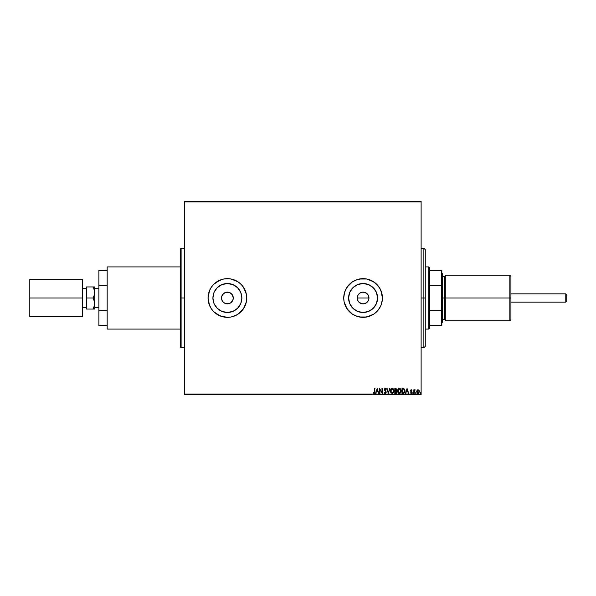 <?xml version="1.0" encoding="UTF-8"?>
<svg xmlns="http://www.w3.org/2000/svg" width="596" height="596" viewBox="0 0 596 596"><rect width="100%" height="100%" fill="white"/><g stroke="black" fill="none" stroke-linecap="round" stroke-linejoin="round"><path stroke-width="0.89" d="M357.324 296.853L358.196 294.737L359.828 293.113L361.936 292.241L364.231 292.241L366.346 293.12L367.963 294.737L368.842 296.86L368.842 299.147L367.963 301.263L366.346 302.88L364.231 303.759L361.936 303.759L358.926 302.15L357.652 300.25L357.205 298L357.66 295.75L357.205 298A5.871 5.871 0 0 1 363.083 292.129A5.871 5.871 0 0 1 368.954 298L367.963 294.737L365.333 292.576L363.083 292.129L360.833 292.576L358.934 293.843L357.66 295.75L359.157 293.627M230.808 302.775L228.536 303.759L225.146 303.424L223.239 302.15L221.965 300.25L221.518 298L221.973 295.75L221.518 298A5.871 5.871 0 0 1 227.389 292.129A5.871 5.871 0 0 1 233.267 298L232.276 294.737L229.646 292.576L227.396 292.129L225.146 292.576L223.239 293.843L221.973 295.75L223.463 293.634M348.6 298A14.483 14.483 0 0 1 363.083 283.517A14.483 14.483 0 0 1 377.559 298L376.456 303.543L373.32 308.236L368.626 311.38L363.083 312.483L357.54 311.38L352.839 308.236L349.703 303.543L348.6 298L349.703 292.457L352.839 287.764L357.54 284.62L363.083 283.517L368.626 284.62L373.32 287.764L376.456 292.457L377.559 298A14.483 14.483 0 0 1 363.083 312.483A14.483 14.483 0 0 1 348.6 298M212.914 298A14.483 14.483 0 0 1 227.389 283.517A14.483 14.483 0 0 1 241.872 298L240.769 303.543L237.633 308.236L232.932 311.38L227.389 312.483L221.854 311.38L217.153 308.236L214.016 303.543L212.914 298L214.016 292.457L217.153 287.764L221.854 284.62L227.389 283.517L232.932 284.62L237.633 287.764L240.769 292.457L241.872 298A14.483 14.483 0 0 1 227.389 312.483A14.483 14.483 0 0 1 212.914 298M211.304 287.257A19.348 19.348 0 0 0 208.049 298A19.348 19.348 0 0 1 227.389 278.652A19.348 19.348 0 0 1 246.737 298A19.348 19.348 0 0 0 246.364 294.238L243.473 287.25L241.067 284.322L238.139 281.915L231.166 279.025A19.348 19.348 0 0 0 227.411 278.652M246.364 294.215A19.348 19.348 0 0 0 231.166 279.025L227.389 278.652A19.348 19.348 0 0 0 211.312 287.25L209.516 290.595L208.049 298L209.516 305.405L211.304 308.75L213.711 311.678L219.991 315.873L227.389 317.348L231.166 316.975L234.794 315.873L238.139 314.085L243.473 308.75L246.364 301.777L246.364 294.223L245.261 290.595L242.349 285.73L239.666 283.048L236.508 280.94L233.006 279.487L229.289 278.749L223.619 279.025L219.991 280.127L213.711 284.322L211.304 287.25L209.516 290.595L208.049 298A19.348 19.348 0 0 0 211.304 308.743M346.991 287.265A19.348 19.348 0 0 0 345.211 290.587L344.108 294.223L343.736 298A19.348 19.348 0 0 1 363.083 278.652A19.348 19.348 0 0 1 382.423 298A19.348 19.348 0 0 0 363.098 278.652M363.098 317.348A19.348 19.348 0 0 0 382.423 298A19.348 19.348 0 0 1 363.083 317.348A19.348 19.348 0 0 1 343.736 298L344.108 301.777L346.999 308.75L352.333 314.085L355.678 315.873L359.306 316.975L366.853 316.975L373.826 314.085L376.761 311.678L379.168 308.75L380.956 305.405L382.051 301.777L382.423 298L380.956 290.595L379.168 287.25L373.826 281.915L366.853 279.025L363.083 278.652A19.348 19.348 0 0 0 347.006 287.242M221.63 296.853L222.509 294.729L225.146 292.576L228.544 292.241L230.659 293.12L232.276 294.737L233.267 298L232.82 300.25L231.412 302.284M226.249 292.241L228.536 292.241L230.652 293.12M224.126 293.12L225.377 292.487M181.102 298L181.102 347.744L181.102 298L180.409 298L180.409 347.051L180.409 248.949L181.102 248.256L181.102 347.744L180.409 347.051L180.409 298L184.559 298L181.102 298L181.102 248.256L181.102 298M359.82 293.12L361.064 292.487M421.119 201.277L184.559 201.277L421.119 201.277L421.119 394.03L184.559 394.03L184.559 201.97L421.119 201.97L421.119 201.277M416.716 391.416L417.073 390.328L417.044 392.786L418.675 393.233L419.442 391.587L418.779 389.993L417.498 389.903L418.079 389.747L417.073 390.328L416.716 391.587L418.079 393.405L419.442 391.587L419.077 390.328L418.079 389.747L419.077 390.328L419.442 391.587L419.077 390.328L418.079 389.747L419.077 390.328M414.235 393.345L414.317 390.82L415.166 389.866L414.235 390.328L413.862 389.806L413.862 393.345L413.862 389.806L413.862 393.345L414.295 390.939L415.166 389.866L414.235 390.328L414.235 389.806M411.694 390.425L410.949 390.656L412 392.384L411.218 393.405L410.45 392.928L411.627 392.399L410.577 390.671L411.285 389.747L410.599 390.954L411.598 392.6L410.45 392.928L411.218 393.405L411.881 392.943L411.881 391.833L410.949 390.738L411.151 390.224L412 390.246L411.285 389.747L411.784 390.551L411.858 390.067M403.246 393.338L404.587 392.615L404.945 390.313L404.051 388.763L402.017 388.503L402.017 393.345L403.142 393.345C404.431 393.166 405.049 392.384 404.997 390.983L403.902 388.681L402.017 388.503L402.017 393.345L402.017 388.503L403.626 388.585M395.796 393.345L394.828 393.345L396.273 393.233L396.936 391.967L396.169 390.73L396.459 388.994L394.828 388.503L394.828 393.345L394.828 388.503L394.828 393.345L395.796 393.345L396.936 391.967L396.169 390.73L396.623 389.702L395.513 388.503L394.828 388.503L395.513 388.503M389.523 388.503L389.926 388.503L388.376 393.345L389.926 388.503L388.346 392.175L386.767 388.503L388.316 393.345L386.767 388.503L388.316 393.345L389.926 388.503L388.346 392.175L386.767 388.503L387.169 388.503M379.883 393.345L379.883 389.747L382.304 393.345L382.304 388.503L381.932 392.116L379.51 388.503L379.51 393.345L379.883 389.747L382.304 393.345L382.304 388.503L381.932 392.116L379.51 388.503L379.51 393.345L379.592 388.503M374.616 391.721L374.281 392.928L373.379 392.533L373.185 392.906L374.102 393.464L374.891 392.846L374.616 388.503L374.616 391.721L374.094 392.973L373.379 392.533L373.185 392.906L374.102 393.464L374.988 391.773L374.616 388.503L374.608 392.093L374.191 392.958L373.729 392.816M347.006 308.758A19.348 19.348 0 0 0 363.061 317.348L368.693 316.513L373.826 314.085L378.035 310.27L380.956 305.405L382.334 299.9L382.051 294.223L380.144 288.881L376.761 284.322L372.202 280.94L366.853 279.025L359.306 279.025L355.678 280.127L352.333 281.915L346.999 287.25L344.57 292.383L343.736 298A19.348 19.348 0 0 0 345.203 305.39M376.009 393.345L375.607 393.345L377.156 388.503L375.607 393.345L376.508 391.788L377.864 391.788L378.765 393.345L377.216 388.503L375.607 393.345L376.508 391.788L377.864 391.788L378.765 393.345L377.216 388.503L378.765 393.345L378.363 393.345M385.247 393.464L386.268 392.272L384.837 389.821L385.061 388.927L386.208 389.203L385.359 388.383L384.614 388.756L384.42 389.702L385.858 392.444L385.225 392.973L384.159 392.406L385.247 393.464L386.268 392.153L384.785 389.486L385.269 388.875L385.917 389.501L386.208 389.203L385.277 388.383L384.413 389.508L385.895 392.153L385.225 392.973L384.159 392.406L385.247 393.464M390.365 390.946L390.812 392.6L392.228 393.464L393.643 392.585L394.083 390.924L393.636 389.248L392.093 388.383L390.797 389.277L390.365 390.946L392.228 393.464L394.083 390.924L392.198 388.383L390.365 391.162M397.554 390.946L398.001 392.6L399.849 393.405L401.033 392.198L401.175 390.052L399.611 388.398L397.867 389.501L397.554 390.946L399.417 393.464L401.272 390.924L399.394 388.383L397.554 390.946M405.898 393.345L405.489 393.345L407.038 388.503L405.489 393.345L406.39 391.788L407.753 391.788L408.655 393.345L407.105 388.503L405.489 393.345L406.39 391.788L407.753 391.788L408.655 393.345L407.105 388.503L408.655 393.345L408.245 393.345M413.304 393.002L412.76 393.271L413.281 393.137L413.065 392.608L412.685 393.002L412.991 392.6L412.685 393.002L412.991 392.6L413.304 393.002L412.991 392.6L412.991 393.405L412.991 392.6M415.881 393.397L415.531 393.002L415.911 393.397L416.135 392.861L415.613 392.734L416.157 393.002L415.844 392.6L415.844 393.405L415.844 392.6L415.844 393.405L415.844 392.6L415.844 393.405L415.844 392.6L416.157 393.002M420.53 393.397L420.187 393.002L420.567 393.397L420.791 392.861L420.262 392.734L420.806 393.002L420.493 392.6L420.493 393.405L420.493 392.6L420.806 393.002M184.559 394.723L421.119 394.723L421.119 201.97L184.559 201.97L184.559 201.277L184.559 394.03L421.119 394.03L421.119 394.723L184.559 394.723L184.559 394.03L184.559 394.723M358.196 301.263L358.926 302.15M359.82 302.88L360.669 303.357M360.833 303.424L363.076 303.871L365.326 303.424L367.963 301.263L367.091 302.291M180.409 298L180.409 248.949L180.409 298M224.126 302.88L224.975 303.349M233.155 299.147L233.267 298A5.871 5.871 0 0 1 227.389 303.871A5.871 5.871 0 0 1 221.518 298L221.965 300.25M343.736 298L344.108 301.777L345.211 305.405A19.348 19.348 0 0 0 346.991 308.735M345.211 305.405L348.131 310.27L352.333 314.085L357.466 316.513L363.083 317.348M363.083 278.652L357.466 279.487L352.333 281.915L348.131 285.73L345.211 290.595M227.411 317.348A19.348 19.348 0 0 0 231.166 316.975L236.508 315.06L241.067 311.678L244.449 307.119L246.364 301.777A19.348 19.348 0 0 0 246.737 298.015A19.348 19.348 0 0 1 227.389 317.348A19.348 19.348 0 0 1 208.049 298L208.883 303.617L211.304 308.75A19.348 19.348 0 0 0 227.374 317.348L231.166 316.975A19.348 19.348 0 0 0 246.364 301.785M211.304 308.75L213.711 311.678L218.27 315.06L223.619 316.975L227.389 317.348M246.364 301.777L246.364 294.223M227.389 278.652L223.619 279.025L218.27 280.94L213.711 284.322L211.304 287.25M215.35 306.046L217.153 308.236M235.435 310.039L237.633 308.236M239.436 289.954L237.633 287.764M219.35 285.961L217.153 287.764M232.276 301.263L230.652 302.88L232.82 300.25M225.146 303.424L227.389 303.871L229.639 303.424L228.536 303.759M227.389 303.871L226.249 303.759M221.63 299.147L221.518 298M231.546 293.85L232.82 295.75L233.267 298M351.044 306.046L352.839 308.236M371.129 310.039L373.32 308.236M375.122 289.954L373.32 287.764M355.037 285.961L352.839 287.764M368.842 299.147L368.954 298A5.871 5.871 0 0 1 363.083 303.871A5.871 5.871 0 0 1 357.205 298L357.66 300.25M365.326 303.424L364.223 303.759M363.083 303.871L361.936 303.759M357.324 299.147L357.205 298L368.954 298L357.205 298M363.083 292.129L366.346 293.12M367.233 293.85L368.507 295.75L368.954 298M229.639 303.424L230.652 302.88M222.509 301.263L223.239 302.15M367.963 301.263L368.507 300.25M374.616 388.503L374.988 388.503M374.102 393.464L373.185 392.906L373.856 392.898L373.379 392.533M374.601 393.293L374.891 392.846M377.186 389.672L377.708 391.296L376.665 391.296L377.186 389.672L377.708 391.296L376.665 391.296L377.186 389.672M381.932 388.503L382.215 393.345M385.15 393.457L384.658 393.226M385.009 393.427L384.554 393.114M384.465 393.002L384.241 392.6M384.852 392.801L385.858 392.444M385.292 392.965L385.701 391.55M385.895 392.153L384.413 389.605M385.493 391.267L384.599 390.246M386.208 389.203L385.277 388.383L386.208 389.203L385.917 389.501L385.269 388.875L384.785 389.486L385.985 391.222M385.798 389.292L385.269 388.875L384.785 389.486L385.068 390.194M385.388 388.89L385.917 389.501L385.269 388.875L384.785 389.486M385.575 390.708L386.029 391.296M390.797 389.277L390.536 389.844M391.177 388.808L391.579 388.525M391.721 388.465L391.058 388.927M393.367 388.905L392.898 388.54M393.993 390.104L394.06 390.484M392.302 392.965L390.738 391.118L392.213 388.875L393.71 390.924L392.213 392.973L391.691 392.846L392.213 392.973M391.49 392.719L391.065 392.228M391.088 392.265L390.79 391.52M390.924 389.911L391.222 389.404M393.353 389.583L392.041 388.89L393.092 389.262L393.628 390.231M393.628 391.617L393.435 392.131M391.013 389.724L391.557 389.091M396.094 388.614L396.459 388.994M396.474 389.024L396.169 390.73L396.929 392.093M396.258 390.775L396.891 391.587M396.69 392.846L396.869 392.466M395.722 389.009L396.198 390.052L395.386 390.551L396.251 389.709L395.58 389.002L396.251 389.709L395.2 390.551L395.2 389.002L396.221 389.434M395.2 391.05L395.2 392.846L395.2 391.05M396.563 391.967L395.975 391.103L396.549 392.153L395.625 392.846L396.563 391.967L395.975 391.103L396.541 391.751M395.625 392.846L395.2 392.846L395.625 392.846M396.117 390.231L395.729 390.522M395.386 390.551L395.2 389.002L395.58 389.002M398.366 388.808L398.769 388.525M400.557 388.905L400.087 388.54M401.183 390.097L401.25 390.484M398.59 393.218L398.001 392.593M398.798 388.51L398.247 388.927M398.001 392.6L398.597 393.226M400.817 391.617L400.899 390.924L399.409 392.973L397.927 390.946L399.409 388.875L399.916 389.002L400.549 389.583L399.409 388.875L400.899 390.924L400.624 392.131M398.679 392.719L398.255 392.228M398.113 389.911L398.754 389.091M403.902 388.681L403.09 388.517M404.878 390L404.997 390.983M403.976 393.189L403.358 393.338M403.969 393.196L403.574 393.308M404.982 390.648L404.833 389.858M403.827 389.195L404.624 390.983L403.783 392.719L402.389 392.846L402.389 389.002L403.991 389.307M403.708 389.136L402.389 389.002L402.389 392.846L402.792 392.846M404.624 390.983L404.572 391.565L404.624 390.983M404.401 392.093L404.572 391.565M407.068 389.672L407.589 391.296L406.554 391.296L407.068 389.672L407.589 391.296L406.554 391.296L407.068 389.672M410.875 392.846L411.627 392.399L410.577 390.671L411.285 389.747L412 390.246L411.285 389.747L410.577 390.671L411.627 392.399L410.45 392.928L411.218 393.405L412 392.384L411.039 390.976L411.307 390.179L411.039 390.976L412 392.473M411.784 390.551L411.307 390.179L410.949 390.656L411.411 391.341M411.933 391.967L412 392.384M411.218 393.405L410.45 392.928M411.627 392.399L410.786 391.356M411.143 391.699L410.666 391.155M410.972 389.829L410.614 390.35M412.685 393.002L413.028 393.397M414.287 390.224L415.166 389.866L414.235 391.922M414.235 390.328L414.883 389.747L414.235 390.328M415.531 393.002L415.844 392.6M418.675 393.233L418.236 393.397M418.079 393.405L417.379 393.166M416.85 390.775L416.731 391.252M417.088 391.587L418.079 390.179L419.07 391.587L418.079 392.973L417.088 391.468M418.519 390.328L418.846 390.708M419.01 392.056L418.839 392.488M417.848 392.935L417.416 392.637M420.187 393.002L420.493 392.6M396.496 392.332L396.161 392.749M400.549 389.583L400.817 390.231M402.903 389.009L403.574 389.091M417.319 392.488L417.14 392.056M423.875 298L425.261 298L425.261 249.642L425.261 346.358L425.261 298L423.875 298L423.875 248.256L423.875 298L421.119 298L423.875 298L423.875 347.744L423.875 298M428.718 266.911L429.403 267.604L429.403 270.368L429.403 267.604L428.718 266.911L425.261 266.911L428.718 266.911L428.718 329.089L425.261 329.089L428.718 329.089L428.718 266.911M429.403 328.396L428.718 329.089L429.403 328.396L429.403 325.632L429.403 328.396M429.403 285.335L429.403 310.665L429.403 270.368L429.403 285.335L441.427 285.335L441.845 286.363L441.845 309.637L441.427 310.665L429.403 310.665L429.403 325.632L429.403 310.665L441.427 310.665L441.427 325.632L441.845 325.632L441.845 309.637L441.845 325.632L441.427 325.632L441.845 270.368L429.403 270.368L441.427 270.368L441.427 285.335L441.427 270.368L441.845 270.368L441.845 286.363L441.427 285.335L429.403 285.335M429.403 325.632L441.427 325.632L429.403 325.632M565.783 293.858L566.2 294.268L566.2 301.732L565.783 302.142L510.928 302.142L565.783 302.142L565.783 293.858L510.928 293.858L565.783 293.858L565.783 302.142L566.2 301.732L566.2 294.268L565.783 293.858M86.45 307.305L82.308 307.305L86.45 307.305M82.308 288.695L86.45 288.695L82.308 288.695M98.891 307.305L94.742 307.305L98.891 307.305M94.742 288.695L98.891 288.695L94.742 288.695M180.409 329.089L107.176 329.089L180.409 329.089M107.176 266.911L180.409 266.911L107.176 266.911L107.176 329.089L107.176 266.911M94.742 309.056L94.742 292.472L94.265 295.311L93.036 298L94.615 302.075L94.622 304.958L93.036 309.056L94.742 309.056L94.742 286.944L93.036 286.944L94.265 289.619L94.742 292.472L94.742 286.944L93.721 286.944M98.891 325.632L98.891 270.368L98.891 285.335L107.176 285.335L98.891 285.335L98.891 325.632L107.176 325.632L98.891 325.632M107.176 270.368L98.891 270.368L107.176 270.368M107.176 310.665L98.891 310.665L107.176 310.665M94.615 304.981L94.615 302.083L94.622 304.958L93.036 309.056L93.721 307.737L93.036 309.056L86.45 309.056L86.45 286.944L93.036 286.944L86.45 286.944L86.45 298L93.036 298L86.45 298L86.45 309.056L93.721 309.056M93.498 297.143L94.615 293.925L94.615 291.034L94.615 293.917M94.429 301.233L94.742 303.528M93.036 298L94.265 295.325L93.036 298L94.459 301.338M93.721 288.263L94.742 292.472M82.308 279.345L29.8 279.345L82.308 279.345L82.308 316.655L29.8 316.655L82.308 316.655L82.308 298L29.8 298L82.308 298L82.308 279.345M29.8 316.655L29.8 279.345L29.8 316.655M509.826 298L510.928 298L510.928 276.306L510.928 298L509.826 298L509.826 275.203L509.826 298L445.294 298L509.826 298L509.826 320.797L509.826 298M445.294 320.112L444.609 319.419L444.609 298L441.845 298L442.53 298L442.53 273.817L442.53 298L445.294 298L445.294 320.797L445.294 275.203L444.609 319.419L444.609 276.581L442.53 276.581M510.928 319.694L510.928 298L510.928 319.694L509.826 320.797L445.294 320.797M442.53 322.183L442.53 298L442.53 322.183L441.845 322.868M444.609 298L444.609 276.581L444.609 298M184.559 347.744L181.102 347.744M184.559 248.256L181.102 248.256M421.119 248.256L423.875 248.256L425.261 249.642M421.119 347.744L423.875 347.744L425.261 346.358M445.294 275.203L509.826 275.203L510.928 276.306M441.845 273.132L442.53 273.817M444.609 319.419L442.53 319.419M444.609 276.581L445.294 275.888"/></g></svg>
